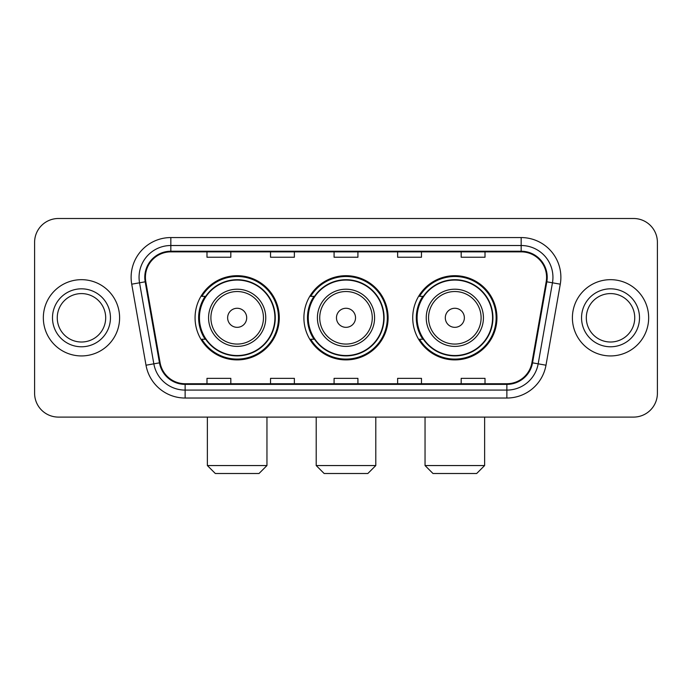 <?xml version="1.0" encoding="UTF-8"?>
<svg xmlns="http://www.w3.org/2000/svg" width="692" height="692" viewBox="0 0 692 692"><rect width="100%" height="100%" fill="white"/><g stroke="black" fill="none" stroke-linecap="round" stroke-linejoin="round"><path stroke-width="1.04" d="M412.726 317.801A42.1 42.1 0 0 0 454.834 359.901A42.1 42.1 0 0 0 496.934 317.801A42.1 42.1 0 0 0 454.834 275.693A42.1 42.1 0 0 0 412.726 317.801M303.9 317.801A42.1 42.1 0 0 0 346 359.901A42.1 42.1 0 0 0 388.1 317.801A42.1 42.1 0 0 0 346 275.693A42.1 42.1 0 0 0 303.9 317.801M195.066 317.801A42.1 42.1 0 0 0 237.166 359.901A42.1 42.1 0 0 0 279.274 317.801A42.1 42.1 0 0 0 237.166 275.693A42.1 42.1 0 0 0 195.066 317.801M205.161 339.244A38.527 38.527 0 0 1 205.161 296.349M313.995 339.244A38.527 38.527 0 0 1 313.995 296.349M422.829 339.244A38.527 38.527 0 0 1 422.829 296.349M34.6 242.33L34.6 393.264A23.831 23.831 0 0 0 58.431 417.094L633.569 417.094A23.831 23.831 0 0 0 657.4 393.264L657.4 242.33A23.831 23.831 0 0 0 633.569 218.499L58.431 218.499A23.831 23.831 0 0 0 34.6 242.33L34.6 393.264M43.337 317.801A38.129 38.129 0 0 0 81.466 355.93A38.129 38.129 0 0 0 119.604 317.801A38.129 38.129 0 0 0 81.466 279.672A38.129 38.129 0 0 0 43.337 317.801A38.129 38.129 0 0 0 81.466 355.93A38.129 38.129 0 0 0 119.604 317.801A38.129 38.129 0 0 0 81.466 279.672A38.129 38.129 0 0 0 43.337 317.801M572.396 317.801A38.129 38.129 0 0 0 610.534 355.93A38.129 38.129 0 0 0 648.663 317.801A38.129 38.129 0 0 0 610.534 279.672A38.129 38.129 0 0 0 572.396 317.801A38.129 38.129 0 0 0 610.534 355.93A38.129 38.129 0 0 0 648.663 317.801A38.129 38.129 0 0 0 610.534 279.672A38.129 38.129 0 0 0 572.396 317.801M145.415 277.284A25.422 25.422 0 0 1 170.838 251.862L521.163 251.862A25.422 25.422 0 0 1 546.196 281.696L531.906 362.729A25.422 25.422 0 0 1 506.873 383.731L185.127 383.731A25.422 25.422 0 0 1 160.094 362.729L145.804 281.696A25.422 25.422 0 0 1 145.415 277.284M144.784 277.284A26.054 26.054 0 0 0 145.182 281.808L159.463 362.842A26.054 26.054 0 0 0 185.127 384.371L506.873 384.371A26.054 26.054 0 0 0 532.537 362.842L546.818 281.808A26.054 26.054 0 0 0 521.163 251.231L170.838 251.231A26.054 26.054 0 0 0 144.784 277.284M131.722 284.178A39.721 39.721 0 0 1 170.838 237.564L521.163 237.564A39.721 39.721 0 0 1 560.278 284.178L545.988 365.212A39.721 39.721 0 0 1 506.873 398.03L185.127 398.03A39.721 39.721 0 0 1 146.012 365.212L131.722 284.178L139.542 282.803A31.771 31.771 0 0 1 170.838 245.513L521.163 245.513A31.771 31.771 0 0 1 552.458 282.803L538.168 363.828A31.771 31.771 0 0 1 506.873 390.089L185.127 390.089A31.771 31.771 0 0 1 153.832 363.828L139.542 282.803A31.771 31.771 0 0 1 139.066 277.284M633.569 218.499L58.431 218.499M58.431 417.094L633.569 417.094M657.4 393.264L657.4 242.33M532.537 362.842L538.168 363.828L552.458 282.803L560.278 284.178M334.08 251.862L334.08 257.242L357.92 257.242L357.92 251.862M270.537 251.862L270.537 257.242L294.368 257.242L294.368 251.862M206.986 251.862L206.986 257.242L230.817 257.242L230.817 251.862M397.632 251.862L397.632 257.242L421.463 257.242L421.463 251.862M461.183 251.862L461.183 257.242L485.014 257.242L485.014 251.862M357.92 383.731L357.92 378.351L334.08 378.351L334.08 383.731M294.368 383.731L294.368 378.351L270.537 378.351L270.537 383.731M230.817 383.731L230.817 378.351L206.986 378.351L206.986 383.731M421.463 383.731L421.463 378.351L397.632 378.351L397.632 383.731M485.014 383.731L485.014 378.351L461.183 378.351L461.183 383.731M105.686 317.801A24.211 24.211 0 0 0 81.466 293.59A24.211 24.211 0 0 0 57.254 317.801A24.211 24.211 0 0 0 81.466 342.012A24.211 24.211 0 0 0 105.686 317.801A24.211 24.211 0 0 1 81.466 342.012A24.211 24.211 0 0 1 57.254 317.801M259.016 473.501L215.324 473.501L207.375 465.552L266.956 465.552L259.016 473.501M246.698 317.801A9.532 9.532 0 0 0 237.166 308.269A9.532 9.532 0 0 0 227.633 317.801A9.532 9.532 0 0 0 237.166 327.333A9.532 9.532 0 0 0 246.698 317.801M265.763 317.801A28.597 28.597 0 0 0 237.166 289.204A28.597 28.597 0 0 0 208.569 317.801A28.597 28.597 0 0 0 237.166 346.398A28.597 28.597 0 0 0 265.763 317.801A28.597 28.597 0 0 1 237.166 346.398A28.597 28.597 0 0 1 208.569 317.801M274.906 317.801A37.731 37.731 0 0 0 237.166 280.07A37.731 37.731 0 0 0 199.434 317.801A37.731 37.731 0 0 0 237.166 355.532A37.731 37.731 0 0 0 274.906 317.801M278.478 317.801A41.312 41.312 0 0 1 201.865 339.244L205.697 339.244A38.086 38.086 0 0 0 262.372 346.363A38.086 38.086 0 0 0 262.372 289.239A38.086 38.086 0 0 0 205.697 296.349L201.865 296.349A41.312 41.312 0 0 1 278.478 317.801M367.85 473.501L324.15 473.501L316.209 465.552L375.791 465.552L367.85 473.501M355.532 317.801A9.532 9.532 0 0 0 346 308.269A9.532 9.532 0 0 0 336.468 317.801A9.532 9.532 0 0 0 346 327.333A9.532 9.532 0 0 0 355.532 317.801M374.597 317.801A28.597 28.597 0 0 0 346 289.204A28.597 28.597 0 0 0 317.403 317.801A28.597 28.597 0 0 0 346 346.398A28.597 28.597 0 0 0 374.597 317.801A28.597 28.597 0 0 1 346 346.398A28.597 28.597 0 0 1 317.403 317.801M383.731 317.801A37.731 37.731 0 0 0 346 280.07A37.731 37.731 0 0 0 308.269 317.801A37.731 37.731 0 0 0 346 355.532A37.731 37.731 0 0 0 383.731 317.801M387.312 317.801A41.312 41.312 0 0 1 310.699 339.244L314.523 339.244A38.086 38.086 0 0 0 371.197 346.363A38.086 38.086 0 0 0 371.197 289.239A38.086 38.086 0 0 0 314.523 296.349L310.699 296.349A41.312 41.312 0 0 1 387.312 317.801M476.676 473.501L432.984 473.501L425.044 465.552L484.625 465.552L476.676 473.501M464.367 317.801A9.532 9.532 0 0 0 454.834 308.269A9.532 9.532 0 0 0 445.302 317.801A9.532 9.532 0 0 0 454.834 327.333A9.532 9.532 0 0 0 464.367 317.801M483.431 317.801A28.597 28.597 0 0 0 454.834 289.204A28.597 28.597 0 0 0 426.237 317.801A28.597 28.597 0 0 0 454.834 346.398A28.597 28.597 0 0 0 483.431 317.801A28.597 28.597 0 0 1 454.834 346.398A28.597 28.597 0 0 1 426.237 317.801M492.566 317.801A37.731 37.731 0 0 0 454.834 280.07A37.731 37.731 0 0 0 417.094 317.801A37.731 37.731 0 0 0 454.834 355.532A37.731 37.731 0 0 0 492.566 317.801M496.138 317.801A41.312 41.312 0 0 1 419.525 339.244L423.357 339.244A38.086 38.086 0 0 0 480.032 346.363A38.086 38.086 0 0 0 480.032 289.239A38.086 38.086 0 0 0 423.357 296.349L419.525 296.349A41.312 41.312 0 0 1 496.138 317.801M634.746 317.801A24.211 24.211 0 0 0 610.534 293.59A24.211 24.211 0 0 0 586.314 317.801A24.211 24.211 0 0 0 610.534 342.012A24.211 24.211 0 0 0 634.746 317.801A24.211 24.211 0 0 1 610.534 342.012A24.211 24.211 0 0 1 586.314 317.801M521.163 237.564L521.163 251.231M139.542 282.803L145.182 281.808M185.127 398.03L185.127 384.371M506.873 384.371L506.873 398.03M146.012 365.212L159.463 362.842M546.818 281.808L552.458 282.803M170.838 237.564L170.838 251.231M538.168 363.828L545.988 365.212M110.452 317.801A28.977 28.977 0 0 0 81.466 288.823A28.977 28.977 0 0 0 52.488 317.801A28.977 28.977 0 0 0 81.466 346.778A28.977 28.977 0 0 0 110.452 317.801M263.444 317.801A26.27 26.27 0 0 0 237.166 291.531A26.27 26.27 0 0 0 210.896 317.801A26.27 26.27 0 0 0 237.166 344.071A26.27 26.27 0 0 0 263.444 317.801M372.27 317.801A26.27 26.27 0 0 0 346 291.531A26.27 26.27 0 0 0 319.73 317.801A26.27 26.27 0 0 0 346 344.071A26.27 26.27 0 0 0 372.27 317.801M481.104 317.801A26.27 26.27 0 0 0 454.834 291.531A26.27 26.27 0 0 0 428.556 317.801A26.27 26.27 0 0 0 454.834 344.071A26.27 26.27 0 0 0 481.104 317.801M639.512 317.801A28.977 28.977 0 0 0 610.534 288.823A28.977 28.977 0 0 0 581.548 317.801A28.977 28.977 0 0 0 610.534 346.778A28.977 28.977 0 0 0 639.512 317.801M266.956 417.094L266.956 465.552M207.375 417.094L207.375 465.552M375.791 417.094L375.791 465.552M316.209 417.094L316.209 465.552M484.625 417.094L484.625 465.552M425.044 417.094L425.044 465.552"/></g></svg>
